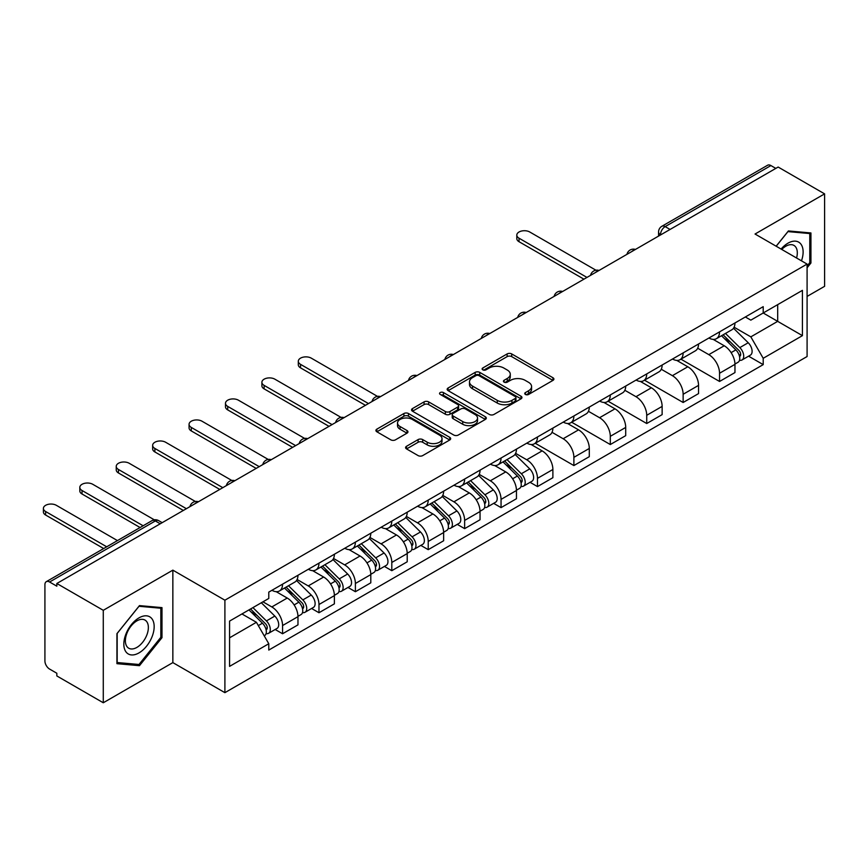 <?xml version="1.0" encoding="UTF-8"?>
<svg xmlns="http://www.w3.org/2000/svg" width="868" height="868" viewBox="0 0 868 868"><rect width="100%" height="100%" fill="white"/><g stroke="black" fill="none" stroke-linecap="round" stroke-linejoin="round"><path stroke-width="1.3" d="M525.4 394.441A2.268 1.313 0 0 0 528.612 394.441L552.949 380.39A3.244 1.866 0 0 0 553.903 379.066A3.244 1.866 0 0 0 552.949 377.743L511.708 353.927A3.244 1.866 0 0 0 507.129 353.927L482.782 367.989A2.268 1.313 0 0 0 482.12 368.911A2.268 1.313 0 0 0 482.782 369.833A2.268 1.313 0 0 0 485.993 369.833L489.14 368.021A10.373 5.989 0 0 1 503.809 368.021L507.238 370.007A10.373 5.989 0 0 1 510.276 374.238A10.373 5.989 0 0 1 507.238 378.47L504.091 380.292A2.268 1.313 0 0 0 503.429 381.215A2.268 1.313 0 0 0 504.091 382.137A2.268 1.313 0 0 0 507.303 382.137L510.449 380.325A10.373 5.989 0 0 1 525.118 380.325L528.547 382.311A10.373 5.989 0 0 1 531.585 386.542A10.373 5.989 0 0 1 528.547 390.774L525.4 392.596A2.268 1.313 0 0 0 524.739 393.519A2.268 1.313 0 0 0 525.4 394.441L525.4 392.596M406.539 446.271A3.244 1.866 0 0 0 405.584 447.595A3.244 1.866 0 0 0 406.539 448.919L418.105 455.591A3.244 1.866 0 0 0 422.694 455.591L449.732 439.989A3.244 1.866 0 0 0 450.676 438.666A3.244 1.866 0 0 0 449.732 437.342L408.481 413.526A3.244 1.866 0 0 0 403.902 413.526L376.864 429.139A3.244 1.866 0 0 0 375.92 430.463A3.244 1.866 0 0 0 376.864 431.787L390.839 439.848A3.244 1.866 0 0 0 395.428 439.848L406.994 433.175A3.244 1.866 0 0 0 407.949 431.852A3.244 1.866 0 0 0 406.994 430.528L400.061 426.524A8.669 5.002 0 0 1 397.522 422.987A8.669 5.002 0 0 1 402.882 418.365A8.669 5.002 0 0 1 412.322 419.45L439.479 435.118A8.669 5.002 0 0 1 442.018 438.666A8.669 5.002 0 0 1 436.658 443.288A8.669 5.002 0 0 1 427.219 442.203L422.694 439.588A3.244 1.866 0 0 0 418.105 439.588L406.539 446.271L406.539 448.919M224.899 600.2L172.851 570.146L103.281 610.312L56.832 583.491L778.151 167.047L824.6 193.868L755.041 234.024L807.088 264.078L224.899 600.2L224.899 692.664L807.088 356.531L807.088 264.078M489.368 414.448A3.244 1.866 0 0 0 493.957 414.448L520.984 398.846A3.244 1.866 0 0 0 521.939 397.522A3.244 1.866 0 0 0 520.984 396.199L479.744 372.383A3.244 1.866 0 0 0 475.165 372.383L448.127 387.996A3.244 1.866 0 0 0 447.172 389.32A3.244 1.866 0 0 0 448.127 390.643L489.368 414.448M441.128 394.929A2.268 1.313 0 0 1 443.429 395.255L443.429 392.564L485.364 416.77A3.244 1.866 0 0 1 486.308 418.094A3.244 1.866 0 0 1 485.364 419.418L458.326 435.02A3.244 1.866 0 0 1 453.736 435.02L412.495 411.215L424.061 404.586L424.061 401.884L412.495 408.568A3.244 1.866 0 0 0 411.551 409.891A3.244 1.866 0 0 0 412.495 411.215L412.495 408.568M424.061 404.586A3.244 1.866 0 0 1 428.651 404.586L428.651 401.884A3.244 1.866 0 0 0 424.061 401.884M428.651 401.884L445.371 411.541A3.244 1.866 0 0 0 449.96 411.541L457.631 407.114A3.244 1.866 0 0 0 458.586 405.79A3.244 1.866 0 0 0 457.631 404.466L440.217 394.408A2.268 1.313 0 0 1 439.555 393.486A2.268 1.313 0 0 1 440.955 392.271A2.268 1.313 0 0 1 443.429 392.564M103.281 610.312L103.281 702.765L56.832 675.944L56.832 673.253L49.595 669.076A6.608 3.808 -120 0 1 44.919 660.982L44.919 584.707A6.608 3.808 -120 0 1 46.286 581.679L152.041 520.626A6.608 3.808 60 0 1 155.339 520.952L49.595 582.005A6.608 3.808 -120 0 0 46.286 581.679M807.088 296.422L824.6 286.321L824.6 193.868M103.281 702.765L172.851 662.61L224.899 692.664M56.832 583.491L56.832 586.182L49.595 582.005M670.063 229.445L665.159 226.613A6.608 3.808 60 0 0 661.861 226.288L767.605 165.235A6.608 3.808 60 0 1 770.914 165.56L665.159 226.613A6.608 3.808 120 0 0 660.494 234.696L660.494 234.968M775.808 168.392L770.914 165.56M719.55 331.869A15.19 8.767 60 0 1 716.404 338.683L731.811 329.797A15.19 8.767 -120 0 0 734.957 322.972M697.688 348.22L708.82 354.643A15.19 8.767 60 0 1 719.55 373.251L734.957 364.354A15.19 8.767 -120 0 0 724.227 345.757L713.192 339.388M734.957 364.354L734.957 372.567L719.55 381.464L680.935 359.168M716.404 338.683A15.19 8.767 60 0 1 708.928 337.999M719.55 373.251L719.55 381.464M683.138 352.896A15.19 8.767 60 0 1 679.991 359.71L695.398 350.813A15.19 8.767 -120 0 0 698.545 343.999M644.512 380.195L683.138 402.492L698.545 393.595L698.545 385.381A15.19 8.767 -120 0 0 687.803 366.773L676.78 360.415M679.991 359.71A15.19 8.767 60 0 1 672.516 359.026M661.275 369.247L672.396 375.67A15.19 8.767 60 0 1 683.138 394.267L683.138 402.492M646.725 373.924A15.19 8.767 60 0 1 643.579 380.737L658.986 371.84A15.19 8.767 -120 0 0 662.132 365.027M608.099 401.222L646.725 423.519L662.132 414.622L662.132 406.398A15.19 8.767 -120 0 0 651.391 387.801L640.367 381.432M643.579 380.737A15.19 8.767 60 0 1 636.103 380.054M624.851 390.274L635.984 396.698A15.19 8.767 60 0 1 646.725 415.295L646.725 423.519M610.302 394.94A15.19 8.767 60 0 1 607.155 401.765L622.562 392.868A15.19 8.767 -120 0 0 625.709 386.054M571.686 422.239L610.302 444.546L625.709 435.649L625.709 427.425A15.19 8.767 -120 0 0 614.978 408.828L603.944 402.459M607.155 401.765A15.19 8.767 60 0 1 599.68 401.081M588.439 411.302L599.571 417.725A15.19 8.767 60 0 1 610.302 436.322L610.302 444.546M573.889 415.967A15.19 8.767 60 0 1 570.743 422.781L586.15 413.895A15.19 8.767 -120 0 0 589.296 407.07M535.263 443.266L573.889 465.563L589.296 456.666L589.296 448.452A15.19 8.767 -120 0 0 578.555 429.855L567.531 423.486M570.743 422.781A15.19 8.767 60 0 1 563.267 422.098M552.026 432.318L563.148 438.741A15.19 8.767 60 0 1 573.889 457.349L573.889 465.563M537.476 436.995A15.19 8.767 60 0 1 534.33 443.808L549.737 434.911A15.19 8.767 -120 0 0 552.883 428.098M530.088 482.326L537.476 486.59L552.883 477.693L552.883 469.479A15.19 8.767 -120 0 0 542.142 450.872L531.118 444.514M534.33 443.808A15.19 8.767 60 0 1 526.854 443.125M515.603 453.346L526.735 459.769A15.19 8.767 60 0 1 537.476 478.366L537.476 486.59M501.053 458.022A15.19 8.767 60 0 1 497.917 464.836L513.324 455.939A15.19 8.767 -120 0 0 516.46 449.125M493.675 503.353L501.053 507.617L516.46 498.72L516.46 490.496A15.19 8.767 -120 0 0 505.729 471.899L494.695 465.53M497.917 464.836A15.19 8.767 60 0 1 490.442 464.152M479.19 474.373L490.322 480.796A15.19 8.767 60 0 1 501.053 499.393L501.053 507.617M464.64 479.038A15.19 8.767 60 0 1 461.494 485.863L476.901 476.966A15.19 8.767 -120 0 0 480.047 470.152M457.252 524.37L464.64 528.645L480.047 519.748L480.047 511.523A15.19 8.767 -120 0 0 469.306 492.926L458.282 486.557M461.494 485.863A15.19 8.767 60 0 1 454.018 485.179M442.778 495.4L453.899 501.823A15.19 8.767 60 0 1 464.64 520.42L464.64 528.645M428.228 500.066A15.19 8.767 60 0 1 425.081 506.879L440.488 497.993A15.19 8.767 -120 0 0 443.635 491.169M420.839 545.397L428.228 549.661L443.635 540.764L443.635 532.551A15.19 8.767 -120 0 0 432.893 513.954L421.87 507.585M425.081 506.879A15.19 8.767 60 0 1 417.606 506.196M406.365 516.417L417.486 522.84A15.19 8.767 60 0 1 428.228 541.448L428.228 549.661M391.804 521.093A15.19 8.767 60 0 1 388.669 527.907L404.076 519.01A15.19 8.767 -120 0 0 407.211 512.196M384.426 566.424L391.804 570.688L407.211 561.791L407.211 553.578A15.19 8.767 -120 0 0 396.481 534.97L385.446 528.612M388.669 527.907A15.19 8.767 60 0 1 381.193 527.223M369.942 537.444L381.074 543.867A15.19 8.767 60 0 1 391.804 562.464L391.804 570.688M355.392 542.12A15.19 8.767 60 0 1 352.245 548.934L367.652 540.037A15.19 8.767 -120 0 0 370.799 533.223M348.003 587.452L355.392 591.716L370.799 582.819L370.799 574.594A15.19 8.767 -120 0 0 360.057 555.997L349.034 549.628M352.245 548.934A15.19 8.767 60 0 1 344.77 548.25M333.529 558.471L344.65 564.894A15.19 8.767 60 0 1 355.392 583.491L355.392 591.716M318.979 563.137A15.19 8.767 60 0 1 315.833 569.961L331.24 561.064A15.19 8.767 -120 0 0 334.386 554.251M311.59 608.468L318.979 612.743L334.386 603.846L334.386 595.622A15.19 8.767 -120 0 0 323.645 577.025L312.621 570.656M315.833 569.961A15.19 8.767 60 0 1 308.357 569.278M297.116 579.499L308.238 585.922A15.19 8.767 60 0 1 318.979 604.519L318.979 612.743M282.556 584.164A15.19 8.767 60 0 1 279.42 590.978L294.827 582.092A15.19 8.767 -120 0 0 297.963 575.267M275.178 629.495L282.567 633.759L297.974 624.873L297.974 616.649A15.19 8.767 -120 0 0 287.232 598.052L276.198 591.683M279.42 590.978A15.19 8.767 60 0 1 271.944 590.294M262.95 601.817L271.825 606.938A15.19 8.767 60 0 1 282.567 625.546L282.567 633.759M745.352 316.983L750.831 320.14L802.423 290.357L777.685 304.646L777.685 321.355L750.831 336.86L734.1 327.203M229.575 637.806L256.418 622.302L268.787 643.741L229.575 666.374L229.575 621.097L268.787 598.453L268.787 592.117L763.211 306.664L763.211 313.001L802.423 335.645L763.211 358.289L750.831 336.86M802.423 290.357L802.423 335.645M268.787 643.741L268.787 650.067L763.211 364.625L763.211 358.289M807.088 267.789L810.94 262.993L810.94 232.96L788.415 230.942L776.144 246.208M172.851 570.146L172.851 662.61M116.941 663.673L139.466 665.68L161.99 637.665L161.99 607.622L139.466 605.614L116.941 633.64L116.941 663.673M256.418 622.302L241.944 613.947M748.585 356.173L763.211 364.625M809.779 262.32L810.94 262.993M137.09 664.313L139.466 665.68M160.83 636.993L161.99 637.665M526.312 394.766L528.547 393.464A10.373 5.989 0 0 0 531.585 389.233L531.585 386.542M510.276 374.238L510.276 376.929A10.373 5.989 0 0 1 507.238 381.161L505.002 382.462M552.916 380.412L511.708 356.629A3.244 1.866 0 0 0 507.129 356.629L483.693 370.159M520.984 396.199L520.984 398.846L479.744 375.084A3.244 1.866 0 0 0 475.165 375.084L448.17 390.665M515.266 398.445A2.268 1.313 0 0 0 515.928 397.522A2.268 1.313 0 0 0 515.266 396.589L479.06 375.692A2.268 1.313 0 0 0 475.848 375.692L472.528 377.613A10.373 5.989 0 0 0 469.49 381.844A10.373 5.989 0 0 0 472.528 386.076L497.277 400.365A10.373 5.989 0 0 0 511.936 400.365L515.266 398.445L515.266 401.146A2.268 1.313 0 0 0 515.928 400.213L515.928 397.522M469.49 381.844L469.49 384.535A10.373 5.989 0 0 0 472.528 388.777L472.528 386.076M515.266 401.146L511.936 403.056A10.373 5.989 0 0 1 497.277 403.056L472.528 388.777M428.651 404.586L445.371 414.242A3.244 1.866 0 0 0 449.96 414.242L457.631 409.804A3.244 1.866 0 0 0 458.586 408.481L458.586 405.79M443.429 395.255L485.32 419.439M462.731 421.566A8.669 5.002 0 0 0 472.181 422.651A8.669 5.002 0 0 0 477.53 418.029A8.669 5.002 0 0 0 474.991 414.481L465.422 408.958A3.244 1.866 0 0 0 460.843 408.958L453.161 413.396A3.244 1.866 0 0 0 452.217 414.72A3.244 1.866 0 0 0 453.161 416.043L462.731 421.566L462.731 424.257A8.669 5.002 0 0 0 472.181 425.342A8.669 5.002 0 0 0 477.53 420.72L477.53 418.029M452.217 414.72L452.217 417.41A3.244 1.866 0 0 0 453.161 418.734L453.161 416.043M462.731 424.257L453.161 418.734M442.018 438.666L442.018 441.356A8.669 5.002 0 0 1 436.658 445.978A8.669 5.002 0 0 1 427.219 444.893L422.694 442.279A3.244 1.866 0 0 0 418.105 442.279L406.582 448.94M397.522 422.987L397.522 425.678A8.669 5.002 0 0 0 400.061 429.215L400.061 426.524M406.951 433.197L400.061 429.215M449.689 440.011L408.481 416.217A3.244 1.866 0 0 0 403.902 416.217L376.907 431.808M721.514 335.742L735.858 349.891A8.257 4.763 60 0 1 738.039 362.271L734.957 364.05M724.379 338.563L730.455 342.079M595.969 270.23L529.773 232.006A7.595 4.383 -0 0 0 521.494 231.051A7.595 4.383 -0 0 0 516.807 235.109A7.595 4.383 -0 0 0 519.031 238.201L586.963 277.424M723.109 334.82L738.809 350.325A3.96 2.289 60 0 1 739.861 356.26A3.96 2.289 60 0 1 739.503 356.401M725.485 333.453L739.829 347.601A8.257 4.763 60 0 1 742.01 359.97A8.257 4.763 60 0 1 739.514 360.242M733.514 328.223L748.227 342.751A8.257 4.763 60 0 1 750.408 355.12L742.01 359.97M583.925 279.171L519.031 241.705A7.595 4.383 180 0 1 516.807 238.613L516.807 235.109M801.479 260.834A21.461 12.391 120 0 0 801.088 244.364A21.461 12.391 120 0 0 781.081 249.062M796.564 258.002A16.242 9.385 120 0 0 795.772 247.109A16.242 9.385 120 0 0 793.949 245.416A16.242 9.385 120 0 0 781.742 249.441M776.187 246.241L787.949 231.604L809.779 233.557L809.779 262.657L807.088 265.999M808.325 232.722L809.779 233.557M152.139 619.036A21.461 12.391 120 0 0 131.415 624.591A21.461 12.391 120 0 0 125.86 651.727A21.461 12.391 120 0 0 146.583 646.172A21.461 12.391 120 0 0 152.139 619.036M146.822 621.77A16.242 9.385 120 0 0 144.989 620.077A16.242 9.385 120 0 0 129.875 627.662A16.242 9.385 120 0 0 126.923 646.53A16.242 9.385 120 0 0 128.746 648.222A16.242 9.385 120 0 0 143.86 640.638A16.242 9.385 120 0 0 146.822 621.77M138.999 664.487L117.169 662.534L117.169 633.434L138.999 606.276L160.83 608.229L160.83 637.329L138.999 664.487M159.376 607.394L160.83 608.229M503.017 461.884L517.361 476.044A8.257 4.763 60 0 1 519.541 488.413L516.46 490.192M505.881 464.705L511.957 468.221M377.471 396.372L311.276 358.148A7.595 4.383 -0 0 0 302.997 357.204A7.595 4.383 -0 0 0 298.31 361.251A7.595 4.383 -0 0 0 300.534 364.354L368.466 403.566M504.612 460.973L520.323 476.467A3.96 2.289 60 0 1 521.364 482.402A3.96 2.289 60 0 1 521.006 482.554M506.988 459.595L521.332 473.754A8.257 4.763 60 0 1 523.512 486.123A8.257 4.763 60 0 1 521.017 486.384M515.017 454.376L529.74 468.894A8.257 4.763 60 0 1 531.91 481.273L523.512 486.123M365.428 405.323L300.534 367.858A7.595 4.383 180 0 1 298.31 364.755L298.31 361.251M466.604 482.912L480.948 497.06A8.257 4.763 60 0 1 483.129 509.44L480.047 511.219M469.458 485.733L475.545 489.248M341.059 417.399L274.863 379.175A7.595 4.383 -0 0 0 266.584 378.231A7.595 4.383 -0 0 0 261.897 382.278A7.595 4.383 -0 0 0 264.122 385.381L332.053 424.593M468.188 481.99L483.899 497.494A3.96 2.289 60 0 1 484.952 503.429A3.96 2.289 60 0 1 484.583 503.57M470.564 480.622L484.919 494.771A8.257 4.763 60 0 1 487.089 507.151A8.257 4.763 60 0 1 484.604 507.411M478.594 475.404L493.317 489.921A8.257 4.763 60 0 1 495.498 502.301L487.089 507.151M329.015 426.351L264.122 388.875A7.595 4.383 180 0 1 261.897 385.783L261.897 382.278M430.181 503.939L444.535 518.087A8.257 4.763 60 0 1 446.705 530.467L443.624 532.247M433.045 506.76L439.132 510.276M304.646 438.427L238.44 400.202A7.595 4.383 -0 0 0 230.172 399.247A7.595 4.383 -0 0 0 225.485 403.305A7.595 4.383 -0 0 0 227.709 406.398L295.63 445.62M431.776 503.017L447.487 518.521A3.96 2.289 60 0 1 448.528 524.456A3.96 2.289 60 0 1 448.17 524.597M434.152 501.65L448.496 515.798A8.257 4.763 60 0 1 450.676 528.167A8.257 4.763 60 0 1 448.181 528.438M442.181 496.42L456.904 510.948A8.257 4.763 60 0 1 459.085 523.317L450.676 528.167M292.603 447.367L227.709 409.902A7.595 4.383 180 0 1 225.485 406.81L225.485 403.305M393.768 524.966L408.112 539.115A8.257 4.763 60 0 1 410.293 551.484L407.211 553.263M396.633 527.787L402.709 531.292M268.234 459.443L202.027 421.23A7.595 4.383 -0 0 0 193.748 420.275A7.595 4.383 -0 0 0 189.061 424.322A7.595 4.383 -0 0 0 191.286 427.425L259.217 466.648M395.363 524.044L411.074 539.538A3.96 2.289 60 0 1 412.116 545.484A3.96 2.289 60 0 1 411.757 545.625M397.739 522.666L412.083 536.825A8.257 4.763 60 0 1 414.264 549.194A8.257 4.763 60 0 1 411.768 549.466M405.768 517.447L420.492 531.976A8.257 4.763 60 0 1 422.662 544.344L414.264 549.194M256.179 468.394L191.286 430.929A7.595 4.383 180 0 1 189.061 427.826L189.061 424.322M357.356 545.983L371.699 560.142A8.257 4.763 60 0 1 373.88 572.511L370.799 574.29M360.209 548.804L366.296 552.319M231.81 480.471L165.614 442.246A7.595 4.383 -0 0 0 157.336 441.302A7.595 4.383 -0 0 0 152.649 445.349A7.595 4.383 -0 0 0 154.873 448.452L222.805 487.664M358.94 545.071L374.651 560.565A3.96 2.289 60 0 1 375.703 566.5A3.96 2.289 60 0 1 375.334 566.652M361.327 543.693L375.67 557.853A8.257 4.763 60 0 1 377.84 570.222A8.257 4.763 60 0 1 375.356 570.482M369.345 538.475L384.068 552.992A8.257 4.763 60 0 1 386.249 565.372L377.84 570.222M219.767 489.422L154.873 451.957A7.595 4.383 180 0 1 152.649 448.854L152.649 445.349M320.932 567.01L335.287 581.159A8.257 4.763 60 0 1 337.457 593.538L334.386 595.318M323.797 569.831L329.883 573.347M195.398 501.498L129.191 463.273A7.595 4.383 -0 0 0 120.923 462.329A7.595 4.383 -0 0 0 116.236 466.376A7.595 4.383 -0 0 0 118.46 469.479L186.381 508.691M322.527 566.088L338.238 581.593A3.96 2.289 60 0 1 339.279 587.528A3.96 2.289 60 0 1 338.921 587.669M324.903 564.721L339.247 578.869A8.257 4.763 60 0 1 341.428 591.249A8.257 4.763 60 0 1 338.932 591.509M332.932 559.502L347.656 574.019A8.257 4.763 60 0 1 349.837 586.399L341.428 591.249M183.354 510.449L118.46 472.973A7.595 4.383 180 0 1 116.236 469.881L116.236 466.376M284.52 588.037L298.863 602.186A8.257 4.763 60 0 1 301.044 614.566L297.963 616.345M287.384 590.858L293.46 594.374M154.309 519.823L92.778 484.301A7.595 4.383 -0 0 0 84.5 483.346A7.595 4.383 -0 0 0 79.813 487.404A7.595 4.383 -0 0 0 82.037 490.496L143.133 525.769M286.114 587.115L301.825 602.62A3.96 2.289 60 0 1 302.867 608.555A3.96 2.289 60 0 1 302.509 608.696M288.491 585.748L302.834 599.896A8.257 4.763 60 0 1 305.015 612.276A8.257 4.763 60 0 1 302.52 612.537M296.52 580.518L311.243 595.047A8.257 4.763 60 0 1 313.413 607.416L305.015 612.276M140.095 527.527L82.037 494A7.595 4.383 180 0 1 79.813 490.908L79.813 487.404M248.953 609.9L262.451 623.213A8.257 4.763 60 0 1 264.632 635.582L264.219 635.821M250.971 611.886L257.047 615.39M117.451 540.59L56.366 505.328A7.595 4.383 -0 0 0 48.087 504.373A7.595 4.383 -0 0 0 43.4 508.42A7.595 4.383 -0 0 0 45.624 511.523L106.721 546.797M250.548 608.978L265.402 623.636A3.96 2.289 60 0 1 266.454 629.582A3.96 2.289 60 0 1 266.085 629.723M252.924 607.611L266.422 620.924A8.257 4.763 60 0 1 268.592 633.293A8.257 4.763 60 0 1 266.107 633.564M261.333 602.761L274.82 616.074A8.257 4.763 60 0 1 277 628.443L268.592 633.293M103.683 548.543L45.624 515.028A7.595 4.383 180 0 1 43.4 511.925L43.4 508.42M660.732 234.837L660.494 234.696A6.608 3.808 0 0 1 658.562 232.006L658.562 236.085M318.979 604.519L334.386 595.622M355.392 583.491L370.799 574.594M391.804 562.464L407.211 553.578M428.228 541.448L443.635 532.551M464.64 520.42L480.047 511.523M501.053 499.393L516.46 490.496M537.476 478.366L552.883 469.479M573.889 457.349L589.296 448.452M610.302 436.322L625.709 427.425M646.725 415.295L662.132 406.398M683.138 394.267L698.545 385.381M282.567 625.546L297.974 616.649M271.825 606.938L287.232 598.052M308.238 585.922L323.645 577.025M344.65 564.894L360.057 555.997M381.074 543.867L396.481 534.97M417.486 522.84L432.893 513.954M453.899 501.823L469.306 492.926M490.322 480.796L505.729 471.899M526.735 459.769L542.142 450.872M563.148 438.741L578.555 429.855M599.571 417.725L614.978 408.828M635.984 396.698L651.391 387.801M672.396 375.67L687.803 366.773M708.82 354.643L724.227 345.757M634.877 249.756A6.608 3.808 120 0 0 631.958 251.449M598.453 270.783A6.608 3.808 120 0 0 595.546 272.465M562.041 291.811A6.608 3.808 120 0 0 559.122 293.493M525.628 312.838A6.608 3.808 120 0 0 522.71 314.52M489.205 333.854A6.608 3.808 120 0 0 486.297 335.547M452.792 354.882A6.608 3.808 120 0 0 449.874 356.564M416.38 375.909A6.608 3.808 120 0 0 413.461 377.591M379.956 396.936A6.608 3.808 120 0 0 377.048 398.618M343.544 417.953A6.608 3.808 120 0 0 340.625 419.645M307.131 438.98A6.608 3.808 120 0 0 304.212 440.662M270.718 460.007A6.608 3.808 120 0 0 267.8 461.689M234.295 481.035A6.608 3.808 120 0 0 231.387 482.716M197.882 502.051A6.608 3.808 120 0 0 194.964 503.744M160.244 523.784L155.339 520.952A6.608 3.808 120 0 1 158.638 520.626A6.608 6.608 0 0 0 152.041 520.626M528.547 393.464L528.547 390.774M504.091 382.137L504.091 380.292M507.238 381.161L507.238 378.47M482.782 369.833L482.782 367.989M507.129 356.629L507.129 353.927M511.708 356.629L511.708 353.927M552.949 380.39L552.949 377.743M448.127 390.643L448.127 387.996M475.165 375.084L475.165 372.383M479.744 375.084L479.744 372.383M497.277 403.056L497.277 400.365M511.936 403.056L511.936 400.365M445.371 414.242L445.371 411.541M449.96 414.242L449.96 411.541M457.631 409.804L457.631 407.114M485.364 419.418L485.364 416.77M418.105 442.279L418.105 439.588M422.694 442.279L422.694 439.588M427.219 444.893L427.219 442.203M406.994 433.175L406.994 430.528M376.864 431.787L376.864 429.139M403.902 416.217L403.902 413.526M408.481 416.217L408.481 413.526M449.732 439.989L449.732 437.342M735.858 349.891L731.116 352.625M740.675 354.448L739.189 355.305M748.227 342.751L739.829 347.601M519.031 241.705L519.031 238.201M517.361 476.044L512.619 478.778M522.189 480.59L520.691 481.447M529.74 468.894L521.332 473.754M300.534 367.858L300.534 364.354M480.948 497.06L476.206 499.805M485.765 501.617L484.279 502.474M493.317 489.921L484.919 494.771M264.122 388.875L264.122 385.381M444.535 518.087L439.794 520.822M449.353 522.644L447.866 523.502M456.904 510.948L448.496 515.798M227.709 409.902L227.709 406.398M408.112 539.115L403.37 541.849M412.94 543.672L411.443 544.529M420.492 531.976L412.083 536.825M191.286 430.929L191.286 427.425M371.699 560.142L366.958 562.876M376.517 564.688L375.03 565.545M384.068 552.992L375.67 557.853M154.873 451.957L154.873 448.452M335.287 581.159L330.545 583.904M340.104 585.716L338.618 586.573M347.656 574.019L339.247 578.869M118.46 472.973L118.46 469.479M298.863 602.186L294.122 604.92M303.691 606.743L302.205 607.6M311.243 595.047L302.834 599.896M82.037 494L82.037 490.496M262.451 623.213L258.317 625.6M267.268 627.77L265.782 628.627M274.82 616.074L266.422 620.924M45.624 515.028L45.624 511.523M635.43 249.441A6.608 6.608 0 0 0 626.967 254.324M599.018 270.458A6.608 6.608 0 0 0 590.544 275.351M562.605 291.485A6.608 6.608 0 0 0 554.131 296.379M526.182 312.513A6.608 6.608 0 0 0 517.719 317.406M489.769 333.54A6.608 6.608 0 0 0 481.295 338.422M453.356 354.556A6.608 6.608 0 0 0 444.883 359.45M416.933 375.584A6.608 6.608 0 0 0 408.47 380.477M380.52 396.611A6.608 6.608 0 0 0 372.046 401.504M344.108 417.638A6.608 6.608 0 0 0 335.634 422.521M307.695 438.655A6.608 6.608 0 0 0 299.221 443.548M271.272 459.682A6.608 6.608 0 0 0 262.798 464.575M234.859 480.709A6.608 6.608 0 0 0 226.385 485.603M198.446 501.737A6.608 6.608 0 0 0 189.973 506.619M162.175 522.666L158.638 520.626M661.861 226.288A6.608 6.608 0 0 0 658.562 232.006"/></g></svg>
